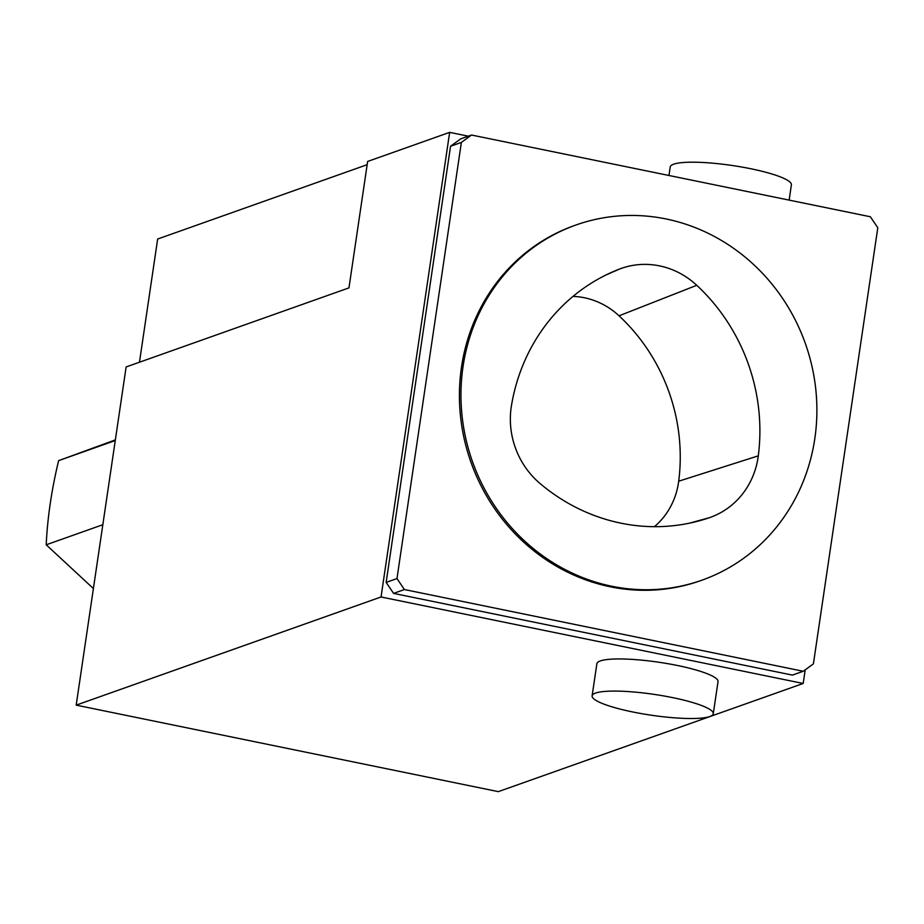<?xml version="1.0" encoding="UTF-8"?>
<svg xmlns="http://www.w3.org/2000/svg" width="924" height="924" viewBox="0 0 924 924"><rect width="100%" height="100%" fill="white"/><g stroke="black" fill="none" stroke-linecap="round" stroke-linejoin="round"><path stroke-width="1.39" d="M468.295 136.175L449.653 132.363L367.637 161.457L348.96 287.884L126.126 366.955L76.184 705.139L381.046 596.973L803.187 683.471L805.197 669.854M76.184 705.139L498.325 791.637L803.187 683.471M592.122 695.853L596.869 663.721A61.238 10.511 8.4 0 1 677.569 665.523A61.238 10.511 8.4 0 1 718.029 681.612L713.282 713.744A61.238 10.511 8.4 0 1 709.863 716.516A61.238 10.511 8.4 0 1 641.741 713.674A61.238 10.511 8.4 0 1 592.122 695.853A61.238 10.511 8.4 0 1 654.238 694.398A61.238 10.511 8.4 0 1 713.282 713.744M449.653 132.363L381.046 596.973M393.578 593.393L792.411 675.109L803.245 671.263L404.412 589.547L393.578 593.393L386.14 582.409L450.542 146.258L460.695 138.877L471.529 135.031L461.376 142.411L396.974 578.563L404.412 589.547M701.94 580.18L700.392 580.734A188.427 176.611 -109.5 0 1 610.267 586.786A188.427 176.611 -109.5 0 1 460.383 415.049A188.427 176.611 -109.5 0 1 574.37 225.572L575.918 225.017A188.427 176.611 -109.5 0 1 805.37 343.543A188.427 176.611 -109.5 0 1 701.94 580.18A188.427 176.611 -109.5 0 1 611.815 586.243A188.427 176.611 -109.5 0 1 461.931 414.506A188.427 176.611 -109.5 0 1 575.918 225.017M471.529 135.031L870.362 216.759L877.8 227.743L813.397 663.894L803.245 671.263M386.14 582.409L396.974 578.563M461.376 142.411L450.542 146.258M540.101 483.564A188.427 176.611 70.5 0 0 699.676 520.697A188.427 176.611 70.5 0 0 709.424 517.683A80.088 75.063 70.5 0 0 758.292 455.844A188.427 176.611 70.5 0 0 696.765 285.297A80.088 75.063 70.5 0 0 619.253 269.161A188.427 176.611 70.5 0 0 612.693 271.864A188.427 176.611 70.5 0 0 511.457 405.578A80.088 75.063 70.5 0 0 540.101 483.564M115.257 440.552L58.628 460.649C51.617 489.628 47.482 517.683 46.2 544.802L93.405 588.553M102.83 524.716L46.2 544.802M115.35 439.905L58.628 460.649M789.131 200.115L791.383 184.858A61.238 10.511 -171.6 0 0 732.339 165.512A61.238 10.511 -171.6 0 0 670.223 166.967L668.964 175.491M139.466 362.22L157.657 239.027L367.151 164.691M654.411 526.68A74.405 69.739 70.5 0 0 678.701 481.208A182.744 171.287 70.5 0 0 619.034 315.812A74.405 69.739 70.5 0 0 572.995 296.408M689.789 523.1L709.424 517.683M678.701 481.208L758.292 455.844M619.034 315.812L696.765 285.297M606.283 274.844L619.253 269.161"/></g></svg>
